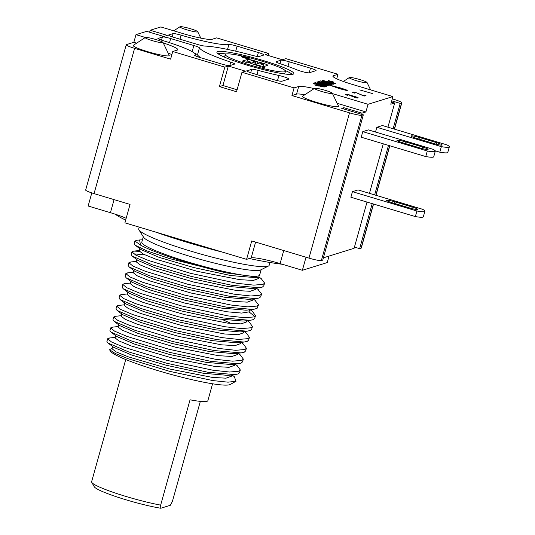 <?xml version="1.0" encoding="UTF-8"?>
<svg xmlns="http://www.w3.org/2000/svg" width="535" height="535" viewBox="0 0 535 535"><rect width="100%" height="100%" fill="white"/><g stroke="black" fill="none" stroke-linecap="round" stroke-linejoin="round"><path stroke-width="0.8" d="M353.448 92.033L352.552 92.314L353.702 92.916L354.966 93.17L353.916 92.689L354.651 92.461L356.758 92.93L364.101 96.099L366 95.511L364.683 95.116L363.212 95.578L355.441 92.381L353.448 92.033L353.26 92.715M354.183 92.127L354.083 92.481M249.323 64.768A31.224 3.478 15.6 0 0 285.443 71.289A31.224 3.478 15.6 0 0 261.408 61.017A31.224 3.478 15.6 0 0 225.288 54.496A31.224 3.478 15.6 0 0 249.323 64.768M246.113 57.419A4.066 0.455 15.6 0 0 241.412 56.57A4.066 0.455 15.6 0 0 244.542 57.907A4.066 0.455 15.6 0 0 249.243 58.756A4.066 0.455 15.6 0 0 246.113 57.419M246.113 62.388L247.11 62.08L264.972 68.072L264.691 67.43L262.912 66.835L267.627 65.37A6.36 0.709 15.6 0 0 267.747 65.277A6.36 0.709 15.6 0 0 264.417 63.685A6.36 0.709 15.6 0 0 257.897 61.96A6.36 0.709 15.6 0 0 251.791 60.087A6.36 0.709 15.6 0 0 247.524 59.472L242.275 61.097L246.113 62.388M145.366 37.477L135.984 34.661L146.664 31.351L163.804 36.494L167.315 35.404L150.174 30.261L149.626 32.234M332.523 93.638L368.04 104.292L392.911 96.581L352.465 84.443A25.419 2.836 15.6 0 1 332.897 76.084A25.419 2.836 15.6 0 1 333.385 75.716L337.986 74.291L285.884 58.656L282.373 59.746L265.233 54.603L268.751 53.513L216.648 37.878L212.047 39.302A25.419 2.836 15.6 0 1 183.137 33.631L160.854 26.944L150.174 30.261M314.199 88.589A25.419 2.836 15.6 0 0 298.684 86.483L296.544 94.127L291.943 95.558L349.529 112.838A10.894 1.217 -164.4 0 0 361.921 115.266L363.325 114.831L322.765 260.104L321.361 260.538A10.894 1.217 -164.4 0 1 308.969 258.111L349.529 112.838M163.235 42.907A25.419 2.836 15.6 0 1 177.827 49.708A25.419 2.836 15.6 0 1 177.339 50.069L172.738 51.5L224.84 67.136L228.351 66.046L245.491 71.188L241.98 72.278L294.083 87.907L298.684 86.483M263.093 60.495A39.938 4.454 15.6 0 0 216.896 52.156A39.938 4.454 15.6 0 0 247.638 65.29A39.938 4.454 15.6 0 0 293.835 73.636A39.938 4.454 15.6 0 0 263.093 60.495M289.228 61.799A7.263 0.809 -164.4 0 0 280.969 60.181L276.174 61.665A7.263 0.809 -164.4 0 0 276.04 61.772A7.263 0.809 -164.4 0 0 279.959 63.632A58.094 6.473 15.6 0 1 297.005 69.871A7.263 0.809 -164.4 0 0 304.04 72.058A7.263 0.809 -164.4 0 0 309.063 72.8L315.931 70.674A7.263 0.809 -164.4 0 0 316.071 70.566A7.263 0.809 -164.4 0 0 310.481 68.179L289.228 61.799L287.944 66.407M168.719 34.962L173.079 33.611A7.263 0.809 -164.4 0 1 181.097 35.163A43.569 4.855 15.6 0 0 228.893 44.525A7.263 0.809 -164.4 0 1 237.105 46.157L258.378 52.544A7.263 0.809 -164.4 0 1 263.969 54.931A7.263 0.809 -164.4 0 1 263.829 55.038L259.04 56.523A7.263 0.809 -164.4 0 1 252.533 55.406A58.094 6.473 15.6 0 0 205.072 46.09A7.263 0.809 -164.4 0 1 197.382 44.425L174.169 37.457A7.263 0.809 -164.4 0 1 168.578 35.069A7.263 0.809 -164.4 0 1 168.719 34.962L168.645 35.23M195.028 55.627L195.315 54.59A43.569 4.855 15.6 0 1 194.727 55.125A7.263 0.809 -164.4 0 0 194.633 55.212A7.263 0.809 -164.4 0 0 200.224 57.599L221.497 63.986A7.263 0.809 -164.4 0 0 229.756 65.604L234.551 64.12A7.263 0.809 -164.4 0 0 234.691 64.019A7.263 0.809 -164.4 0 0 230.772 62.154A58.094 6.473 15.6 0 1 199.455 47.829A7.263 0.809 -164.4 0 0 193.871 45.515L170.658 38.547A7.263 0.809 -164.4 0 0 162.399 36.928L157.959 38.547M195.315 54.59A43.569 4.855 15.6 0 0 163.242 40.7A7.263 0.809 -164.4 0 1 157.899 38.386A7.263 0.809 -164.4 0 1 158.032 38.279M246.896 70.747A7.263 0.809 -164.4 0 0 246.755 70.854A7.263 0.809 -164.4 0 0 252.346 73.241L273.599 79.621A7.263 0.809 -164.4 0 0 281.858 81.24L288.726 79.113A7.263 0.809 -164.4 0 0 288.867 79.006A7.263 0.809 -164.4 0 0 278.929 75.482A58.094 6.473 15.6 0 1 258.191 70.386A7.263 0.809 -164.4 0 0 251.691 69.262L246.822 71.015M329.914 85.266L339.324 88.623L346.7 90.515L347.409 90.301L341.076 88.081L329.914 85.266L320.505 81.909L331.439 84.791L332.061 84.597L322.337 81.34L333.272 84.222L333.893 84.035L324.17 80.772L335.104 83.654L335.719 83.467L330.864 81.835L333.566 82.015L328.323 80.551L329.587 81.18L328.878 81.4L333.659 83.059L322.19 80.344L331.827 83.627L320.358 80.905L329.995 84.196L318.526 81.474L328.162 84.764L316.693 82.042L326.33 85.332L314.861 82.611L324.498 85.901L313.028 83.179L322.745 86.443L317.242 85.011L314.272 84.911L324.11 87.065L324.732 86.871L315.095 83.587L325.942 86.496L326.564 86.302L316.927 83.019L328.396 85.734L318.673 82.477L329.914 85.266M357.5 97.35L348.365 94.575L345.523 94.494L347.676 95.431L346.894 94.708L348.312 94.748L352.144 96.287L355.822 96.909L356.872 97.544L354.451 97.33L355.026 97.637L357.815 98.052L358.183 97.778L357.5 97.35L357.313 98.032M372.393 93.531L359.734 89.927L372.393 93.531M244.682 57.86A3.344 0.374 15.6 0 0 248.541 58.562A3.344 0.374 15.6 0 0 245.973 57.459A3.344 0.374 15.6 0 0 242.108 56.763A3.344 0.374 15.6 0 0 244.682 57.86M245.398 57.8L248.093 58.268L244.408 57.171L242.643 57.038L247.431 58.475L245.458 57.533M259.074 65.544L255.409 64.314L259.682 62.99L263.601 64.12L259.074 65.544L258.933 66.046M251.624 63.043L247.959 61.813L251.584 60.689L255.503 61.826L251.624 63.043L251.483 63.545M245.117 57.512L243.258 57.158L245.05 57.76M226.084 53.995A39.938 4.454 15.6 0 0 217.758 53.52M292.391 74.352A39.938 4.454 15.6 0 0 285.021 70.453M285.443 71.289L284.861 73.375A31.224 3.478 -164.4 0 1 284.058 73.877M225.128 57.426A31.224 3.478 -164.4 0 1 224.707 56.583L225.288 54.496M201.254 57.914A58.094 6.473 -164.4 0 1 197.509 54.784A7.263 0.809 15.6 0 0 194.68 53.366M135.984 34.661L133.85 42.305L126.441 44.606A10.894 1.217 -164.4 0 0 126.233 44.759L85.667 190.039A10.894 1.217 -164.4 0 0 94.053 193.616L130.045 204.417L124.902 222.841L246.582 259.355L251.724 240.931L308.969 258.111M114.075 199.629L110.424 212.689L88.148 206.002L91.799 192.908M393.131 128.741L400.207 103.389L401.611 102.954A10.894 1.217 -164.4 0 0 401.825 102.8A10.894 1.217 -164.4 0 0 393.439 99.216L392.269 98.861M337.986 74.291L336.729 78.805M268.751 53.513L268.195 55.493M373.557 204.036L361.259 248.073A10.894 1.217 -164.4 0 1 361.051 248.227L373.403 203.989M388.484 145.38L374.654 194.907M372.22 203.634L359.647 248.661L361.051 248.227M126.233 44.759A10.894 1.217 -164.4 0 0 134.613 48.344L170.605 59.144L172.738 51.5M224.84 67.136L219.403 86.596L236.544 91.739L241.98 72.278M294.083 87.907L291.943 95.558M400.207 103.389L391.72 100.841M387.928 127.176L394.676 103.014L391.386 102.031M394.676 103.014L390.777 104.225L392.911 96.581M136.659 43.148L133.85 42.305M171.869 54.623A25.419 2.836 15.6 0 0 168.097 53.039M147.593 51.641A18.698 2.087 15.6 0 0 169.194 55.326L163.028 42.472A9.262 1.03 15.6 0 0 155.912 39.536A9.262 1.03 -164.4 0 0 145.273 37.517L133.342 45.315A18.698 2.087 15.6 0 0 147.593 51.641M304.796 94.742A25.419 2.836 15.6 0 0 296.544 94.127M368.04 104.292L365.907 111.942L337.164 103.315M365.907 111.942L362.008 113.152L361.673 114.336M363.325 114.831L341.731 108.351L343.838 107.695L362.008 113.152M316.921 102.452A18.698 2.087 15.6 0 0 338.521 106.137L332.355 93.284A9.262 1.03 15.6 0 0 325.24 90.348A9.262 1.03 -164.4 0 0 314.6 88.329L302.67 96.126A18.698 2.087 15.6 0 0 316.921 102.452M359.647 248.661L354.444 247.103M323.407 257.816L354.11 248.287L367.017 202.07M369.451 193.349L383.281 143.815M352.438 191.67L350.88 197.228L415.361 216.581L416.912 211.017L352.438 191.67L358.055 189.925L422.536 209.272A23.6 2.628 -164.4 0 1 424.897 211.225A23.6 2.628 -164.4 0 1 416.912 211.017M427.298 150.997A23.6 2.628 -164.4 0 0 435.283 151.204A23.6 2.628 -164.4 0 0 432.922 149.258L368.401 129.898L362.777 131.637L361.225 137.201L425.746 156.561L427.298 150.997L362.777 131.637M449.333 146.844L447.782 152.408A23.6 2.628 -164.4 0 1 439.797 152.201L441.348 146.643A23.6 2.628 -164.4 0 0 449.333 146.844A23.6 2.628 -164.4 0 0 446.972 144.898L382.451 125.538L376.827 127.276L375.503 132.025M392.188 202.738L409.329 207.881A7.263 0.809 -164.4 0 0 417.728 209.399A7.263 0.809 -164.4 0 0 412.137 207.012L394.997 201.869A7.263 0.809 -164.4 0 0 386.598 200.351A7.263 0.809 -164.4 0 0 392.188 202.738M424.897 211.225L423.339 216.782A23.6 2.628 -164.4 0 1 415.361 216.581M343.51 108.886L343.838 107.695M246.582 259.355L251.183 257.923A25.419 2.836 -164.4 0 1 280.099 263.601L302.375 270.282L327.246 262.571L329.065 256.058M110.424 212.689A25.419 2.836 -164.4 0 1 126.16 218.32M282.38 264.283A98.039 10.927 -164.4 0 1 249.337 258.499M223.309 252.366A98.039 10.927 -164.4 0 1 155.11 231.902M125.665 220.106A98.039 10.927 -164.4 0 1 115.219 214.187M269.941 262.491L269.159 265.307A67.718 7.55 -164.4 0 1 268.423 266.055A67.718 7.55 -164.4 0 1 267.861 266.276A67.718 7.55 -164.4 0 1 190.834 251.156A67.718 7.55 -164.4 0 1 138.953 229.91A67.718 7.55 -164.4 0 1 138.712 228.88L139.2 227.128M268.423 266.055L260.592 269.961A61.184 6.821 -164.4 0 1 260.09 270.162A61.184 6.821 -164.4 0 1 190.493 256.499A61.184 6.821 -164.4 0 1 143.621 237.299L138.953 229.91M261.147 269.687L259.662 275.017A61.184 6.821 -164.4 0 1 258.492 275.893A61.184 6.821 15.6 0 1 193.871 263.701A61.184 6.821 15.6 0 1 141.802 242.108L143.293 236.778M142.437 239.847L139.588 239.954L140.491 245.09A68.079 7.59 15.6 0 0 226.72 272.95L258.666 277.264L260.01 273.766M107.996 343.022L128.38 351.829L166.786 363.252L207.787 372.22L234.905 374.64L238.175 373.932L239.56 372.661L240.322 369.946L238.931 371.216L229.595 372.026L212.743 370.187L166.311 360.215L123.899 347.235L111.561 342.012L107.655 338.755L106.9 341.47L107.996 343.022L113.708 347.342L131.824 355.093L166.258 365.244L203.2 373.236L227.803 375.376L234.918 374.634M239.974 354.665L243.351 359.085L241.967 360.356L232.651 361.165L215.859 359.339L169.361 349.362L126.969 336.388L114.584 331.152L110.692 327.895L112.811 327.106M237.145 365.672L240.315 369.946M110.685 327.895L109.929 330.61L111.066 332.188L131.65 341.049L170.003 352.438L211.084 361.406L237.981 363.78L241.205 363.071L242.596 361.8L243.351 359.085M243.472 344.152L246.381 348.225L244.997 349.495L235.661 350.305L218.828 348.466L172.377 338.495L129.992 325.527L117.626 320.291L113.721 317.034L114.945 316.352L121.325 315.677M113.721 317.034L112.965 319.749L114.122 321.348L134.773 330.222L173.173 341.618L214.207 350.559L241.084 352.913L244.241 352.211L245.625 350.94L246.381 348.225M244.141 331.499L246.508 333.285L249.417 337.364L248.026 338.635L238.69 339.444L221.844 337.605L175.4 327.634L132.994 314.654L120.663 309.437L116.75 306.174L117.974 305.492L124.307 304.816M116.75 306.174L115.995 308.889L117.125 310.467L137.629 319.295L176.035 330.71L217.036 339.665L244.054 342.052L247.27 341.35L248.655 340.073M247.17 320.639L249.531 322.418L252.446 326.504L251.062 327.774L241.733 328.584L224.894 326.745L178.416 316.767L135.984 303.78L123.685 298.57L119.786 295.313L121.004 294.631L127.363 293.956M119.786 295.313L119.024 298.028L120.154 299.6L140.598 308.414L179.031 319.843L220.005 328.791L247.076 331.198L250.306 330.49L251.691 329.219L252.446 326.504M250.206 309.778L252.54 311.544L255.483 315.643L254.092 316.914L244.789 317.723L227.99 315.897L181.439 305.906L139 292.912L126.708 287.703L122.816 284.453L124.04 283.771L130.413 283.095M122.816 284.453L122.06 287.168L123.19 288.739L143.634 297.554L182.074 308.983L223.075 317.937L250.126 320.331L253.336 319.629L254.72 318.358L255.483 315.643M254.907 300.202L258.512 304.783L257.128 306.053L247.752 306.863L230.893 305.017L184.655 295.093L142.176 282.105L129.844 276.896L125.852 273.592L128.28 272.783M125.852 273.592L125.09 276.307L126.227 277.886L146.717 286.713L185.13 298.129L226.178 307.09L253.162 309.471L257.094 308.367L258.512 304.783M257.843 289.268L261.548 293.922L260.157 295.193L250.828 296.002L233.955 294.156L187.671 284.225L145.166 271.225L132.84 266.015L128.881 262.732L131.189 261.929M128.881 262.732L128.126 265.447L129.276 267.039L149.693 275.833L188.206 287.282L229 296.189L256.151 298.617L259.401 297.908L260.786 296.637L261.548 293.922M145.112 254.961L133.516 253.784M261.22 278.655L264.578 283.055L263.193 284.332L253.871 285.142L237.005 283.303L190.641 273.352L148.175 260.358L135.837 255.141L131.918 251.871L133.717 251.109L139.334 251.316M226.72 272.95L169.267 258.505L146.998 250.902L135.295 245.284L134.191 243.726L134.947 241.011L140.491 245.09M264.578 283.062L263.822 285.777L262.431 287.048L259.174 287.756L232.003 285.329L191.129 276.388L152.622 264.939L132.272 256.151L131.155 254.586L131.918 251.871M137.187 240.215L134.947 241.011M109.849 337.966L107.655 338.755M241.078 352.906L233.969 353.642L209.486 351.555L172.584 343.59L138.083 333.439L119.82 325.661M237.981 363.78L230.893 364.509L206.349 362.396L169.441 354.424L134.974 344.272L116.77 336.508L111.066 332.188M236.022 381.254L230.19 384.484A62.635 6.982 -164.4 0 1 168.578 373.718A62.635 6.982 -164.4 0 1 110.297 351.013L109.575 349.75L115.152 353.421L128.253 358.764L169.602 371.337L212.85 380.586L228.037 382.171L236.022 381.254L234.317 376.687L232.003 374.935M212.569 383.789L207.861 400.668A45.08 5.022 -164.4 0 1 190.059 399.812L160.654 505.12A45.08 5.022 -164.4 0 1 126.313 496.554A45.08 5.022 -164.4 0 1 91.746 482.349A45.08 5.022 -164.4 0 1 91.619 481.727L125.732 359.54M200.337 401.37L172.39 501.476L170.311 505.294L160.788 508.25A41.449 4.621 -164.4 0 1 119.318 497.717A41.449 4.621 -164.4 0 1 94.26 486.75L91.746 482.349M160.654 505.12L160.788 508.25M111.688 348.318L109.575 349.75M237.46 354.531L232.036 356.457L218.44 355.688L175.828 347.315L134.359 335.117L122.027 330.102L118.095 327.025L118.87 324.317M234.43 365.385L229.013 367.318L215.431 366.549L172.825 358.183L131.343 345.984L119.004 340.969L115.058 337.893M231.729 374.968L231.374 376.239L225.997 378.178L212.422 377.416L169.829 369.05L128.333 356.852L115.981 351.836L112.029 348.753M249.912 309.805L248.996 311.872L241.639 313.075L227.027 311.778L184.929 303.111L145.547 291.334L133.957 286.559L130.219 283.603M246.561 321.943L241.151 323.876L227.549 323.107L184.903 314.727L143.407 302.516L131.088 297.507L127.196 294.437M222.426 319.582L231.254 323.508M243.88 331.526L243.525 332.803L238.128 334.736L224.573 333.974L182.054 325.634L140.578 313.45L128.186 308.434L124.153 305.331M240.503 343.63L235.179 345.59L221.65 344.848L179.044 336.502L137.482 324.29L125.096 319.261L121.124 316.172M253.162 309.471L246.053 310.206L221.523 308.093L184.608 300.122L150.134 289.97L131.931 282.199L126.227 277.886M250.126 320.331L243.017 321.067L218.474 318.954L181.552 310.975L147.078 300.824L128.895 293.06L123.19 288.739M247.076 331.192L239.974 331.934L215.411 329.807L178.496 321.829L144.029 311.678L125.859 303.913L120.154 299.6M244.054 342.052L236.945 342.788L212.395 340.675L175.48 332.696L141.013 322.545L122.829 314.781L117.125 310.467M258.693 278.467L253.363 280.427L239.827 279.678L197.248 271.339L155.698 259.134L143.306 254.105L139.314 251.015L140.076 248.3M255.65 289.368L250.233 291.294L236.657 290.525L194.098 282.172L152.636 269.981L140.27 264.965L136.285 261.876M252.975 298.945L252.627 300.188L247.29 302.148L233.735 301.399L191.095 293.04L149.539 280.822L137.187 275.799L133.255 272.723M258.666 277.25L255.115 277.618L230.545 275.498L193.596 267.513L159.136 257.355L140.999 249.598M259.174 287.75L252.065 288.485L227.482 286.359L190.56 278.374L156.126 268.222L137.976 260.465M249.049 299.353L224.499 297.226L187.618 289.254L153.177 279.109L134.974 271.352M306.02 257.228L302.375 270.282M439.797 152.201L435.176 150.816M435.283 151.204L433.731 156.768A23.6 2.628 -164.4 0 1 425.746 156.561M402.574 142.725A7.263 0.809 -164.4 0 1 396.983 140.331A7.263 0.809 -164.4 0 1 405.383 141.849L422.523 146.991A7.263 0.809 -164.4 0 1 428.114 149.385A7.263 0.809 -164.4 0 1 419.714 147.867L402.574 142.725M441.348 146.643L376.827 127.276M416.625 138.364L433.765 143.507A7.263 0.809 -164.4 0 0 442.164 145.025A7.263 0.809 -164.4 0 0 436.573 142.638L419.433 137.488A7.263 0.809 -164.4 0 0 411.034 135.977A7.263 0.809 -164.4 0 0 416.625 138.364M179.981 26.75A9.262 1.03 -164.4 0 0 187.036 29.88A9.262 1.03 15.6 0 0 197.729 31.705A9.262 1.03 15.6 0 0 190.62 28.77A9.262 1.03 -164.4 0 0 179.981 26.75L173.755 30.816M145.273 37.517A9.262 1.03 -164.4 0 0 152.335 40.647A9.262 1.03 15.6 0 0 163.028 42.472M314.6 88.329A9.262 1.03 -164.4 0 0 321.662 91.458A9.262 1.03 15.6 0 0 332.355 93.284M349.308 77.562A9.262 1.03 -164.4 0 0 356.363 80.691A9.262 1.03 15.6 0 0 367.057 82.517A9.262 1.03 15.6 0 0 359.948 79.581A9.262 1.03 -164.4 0 0 349.308 77.562L343.343 81.46M228.351 66.046L222.921 85.506L219.403 86.596M237.099 89.76L222.921 85.506M247.932 61.913A6.36 0.709 15.6 0 0 246.842 61.899L245.719 62.254M256.285 64.04A6.36 0.709 15.6 0 0 255.008 63.611M264.437 66.36A6.36 0.709 15.6 0 0 263.106 65.905M262.906 66.507L261.662 66.962M254.807 64.207L254.212 64.461M257.897 61.96L257.409 63.692M262.912 66.835L262.772 67.336M264.691 67.43L264.551 67.932M255.409 64.314L255.269 64.815M247.959 61.813L247.819 62.314M340.548 88.242L340.441 88.636M353.916 92.528L353.802 92.95M352.866 92.053L352.752 92.461M364.683 95.116L364.442 95.999M357.868 97.557L357.728 98.052M356.872 97.544L356.751 97.965M346.894 94.708L346.774 95.13M346.366 94.234L346.192 94.876M347.108 94.327L347.008 94.675M351.676 95.631L351.542 96.106M352.251 95.932L352.15 96.287M318.104 86.255L318.245 85.747M316.372 85.807L316.533 85.232M329.473 81.601L329.587 81.18M322.812 80.15L322.705 80.517M320.98 80.718L320.873 81.079M319.148 81.287L319.041 81.648M317.315 81.855L317.208 82.216M315.483 82.423L315.382 82.785M313.65 82.992L313.55 83.353M317.242 85.011L316.974 85.981M280.969 60.181L279.999 63.645M310.481 68.179L309.203 72.76M258.378 52.544L257.288 56.449M237.105 46.157L235.701 51.186M228.893 44.525L227.535 49.394M181.097 35.163L179.967 39.195M173.079 33.611L172.183 36.821M230.772 62.154L229.809 65.591M199.455 47.829L197.509 54.784M193.871 45.515L192.159 51.641M170.658 38.547L169.508 42.673M162.399 36.928L161.503 40.138M278.929 75.482L277.484 80.651M258.191 70.386L257.001 74.639M251.691 69.262L250.721 72.727M375.837 195.262L389.667 145.734M394.315 129.095L401.611 102.954M361.921 115.266L321.361 260.538M134.613 48.344L94.053 193.616M394.556 203.454L394.997 201.869M411.709 208.55L412.137 207.012M249.564 309.845L248.996 311.872L254.821 316.513M255.603 242.094L251.183 257.923M283.744 250.54L280.099 263.601M333.385 75.716L333.124 76.645M404.941 143.433L405.383 141.849M422.095 148.529L422.523 146.991M436.145 144.169L436.573 142.638M418.992 139.073L419.433 137.488M247.524 59.472L246.842 61.899M263.561 64.153L262.886 66.581M255.462 61.853L254.787 64.287M401.825 102.8L394.469 129.142M389.821 145.781L375.991 195.308M249.417 337.364L248.655 340.079M114.129 321.341L119.827 325.654M238.062 353.22L240.416 354.999M118.248 326.544L112.497 327.139M235.039 364.081L237.379 365.846M115.219 337.404L109.454 338.006M112.189 348.265L111.34 348.352M237.801 353.247L237.44 354.524M234.765 364.108L234.404 365.385M115.841 335.184L115.085 337.899M112.811 346.045L112.056 348.76M130.266 283.624L131.021 280.908M246.508 321.923L246.856 320.672M127.223 294.444L127.979 291.729M124.16 305.338L124.922 302.623M240.462 343.617L240.803 342.393M121.177 316.192L121.933 313.477M258.673 278.461L259.02 277.224M255.63 289.361L255.991 288.077M136.318 261.889L137.074 259.174M133.268 272.723L134.024 270.008M127.624 272.857L133.396 272.255M259.274 277.183L261.749 279.056M139.454 250.514L133.717 251.109M256.238 288.051L258.652 289.883M136.458 261.388L130.714 261.983M253.215 298.918L255.543 300.677M139.588 239.968L136.666 240.268M243.478 344.152L241.104 342.36M135.301 245.277L140.999 249.591M137.97 260.458L132.272 256.151M249.056 299.346L256.151 298.617M134.967 271.339L129.276 267.032M197.729 31.705L200.812 38.132M367.057 82.517L370.594 89.88M262.926 66.554L263.601 64.12M254.827 64.253L255.503 61.826"/></g></svg>
